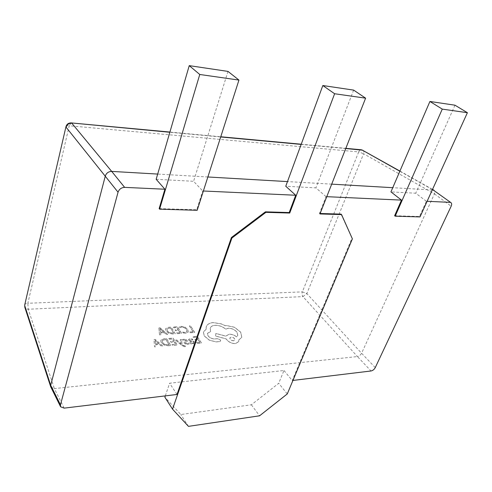 <?xml version="1.0" encoding="UTF-8"?>
<svg xmlns="http://www.w3.org/2000/svg" width="492" height="492" viewBox="0 0 492 492"><rect width="100%" height="100%" fill="white"/><g stroke="black" fill="none" stroke-linecap="round" stroke-linejoin="round"><path stroke-width="0.37" stroke-dasharray="2.46 1.84" d="M153.984 339.523L155.251 339.425L162.84 346.128L161.536 346.233L159.525 344.388L155.693 344.689L155.878 346.694L154.556 346.798L153.984 339.523L155.226 339.492L162.815 346.196L161.505 346.3L159.494 344.449L155.669 344.751L155.853 346.755L154.531 346.86L153.959 339.585M171.966 344.56L175.632 344.271L174.223 341.946L171.019 342.192L170.54 341.405L173.744 341.159L172.409 338.963L168.959 339.222L168.485 338.434L173.079 338.09L177.268 344.966L172.446 345.353L171.942 344.628L175.632 344.271M176.622 339.867L181.025 343.803L180.293 339.585L181.53 339.492L182.071 344.566L183.11 345.427L185.244 345.876L185.718 346.651L185.047 346.78L181.812 345.384L175.472 339.954L176.622 339.867L180.613 343.416M188.707 342.93L189.26 343.816L187.741 344.24L185.668 344L184.303 342.998L184.168 342.155L186.007 340.913L185.964 340.439L184.359 339.88L182.981 340.353L182.47 339.529L185.792 339.449L187.138 340.433L187.317 341.202L185.478 342.5L185.484 342.992L187.2 343.551L188.707 342.93L189.26 343.816M192.397 339.013L192.913 339.837L190.515 339.406L189.746 339.812L190.004 340.692L191.972 340.747L195.023 342.168L195.238 343.047L193.953 343.742L191.505 343.022L191.948 343.779L190.853 343.871L188.528 339.449L189.98 338.73L192.397 339.013L192.889 339.898L190.49 339.468L189.721 339.88L189.98 340.753L191.942 340.808L194.998 342.229L195.121 343.305L193.928 343.803L191.45 343.09L191.923 343.846L190.828 343.933L188.504 339.517L189.955 338.791L192.366 339.074M172.87 333.957L168.861 333.256L166.001 330.845L165.576 328.982L165.896 328.385L168.688 327.285L171.191 327.118L175.293 333.785L172.846 334.019L168.836 333.324L165.976 330.907L165.552 329.05L165.872 328.447L168.664 327.346L171.167 327.18L175.269 333.847L172.846 334.019M64.157 408.132L54.372 388.588L357.426 356.559L371.029 370.98M189.734 331.965L193.141 331.725L189.426 325.919L190.527 325.852L194.721 332.395L190.207 332.721L189.703 332.026L193.141 331.725M183.221 332.93L182.704 332.106L185.22 332.395L186.997 331.54L186.646 329.597L184.5 327.684L181.696 327.112L179.906 327.635L179.352 326.749L181.228 326.344L184.992 327.1L187.846 329.566L188.252 332.032L185.865 333.146L183.196 332.992L182.704 332.106M176.48 332.899L180.054 332.647L178.664 330.409L175.539 330.624L175.072 329.861L178.19 329.652L176.874 327.537L173.51 327.758L173.043 327.002L177.52 326.706L181.653 333.33L176.954 333.668L176.456 332.967L180.054 332.647M158.916 327.93L160.152 327.844L167.6 334.332L166.327 334.425L164.353 332.635L160.626 332.899L160.816 334.818L159.531 334.911L158.916 327.93L160.128 327.912L167.575 334.4L166.302 334.486L164.328 332.703L160.601 332.961L160.792 334.88L159.506 334.972L158.891 327.992M196.394 342.61L199.918 342.327L198.467 340.052L195.385 340.292L194.893 339.523L197.968 339.283L196.597 337.137L193.282 337.389L192.796 336.62L197.212 336.288L201.517 343.01L196.886 343.385L196.37 342.672L199.918 342.327M168.252 345.692L164.137 344.997L161.228 342.506L160.81 340.575L161.142 339.941L164.014 338.773L166.585 338.576L170.742 345.495L168.227 345.759L164.113 345.058L161.198 342.567L160.786 340.636L161.118 340.003L163.99 338.834L166.56 338.644L170.718 345.556L168.227 345.759M206.117 329.289L206.234 326.854L206.911 325.452C208.208 323.761 210.324 322.801 213.27 322.574L221.363 323.877L225.231 325.692L226.48 325.513L234.487 327.223L240.723 332.18L241.818 337.346L238.792 339.929L238.798 341.528L235.502 343.557C231.775 343.57 228.774 342.161 226.498 339.332L226.185 338.865L215.656 336.042L215.84 333.435L225.846 336.097L229.118 334.197C231.843 334.142 234.333 335.015 236.597 336.829L237.796 335.384L237.095 332.352C234.856 329.622 231.917 328.244 228.276 328.219L225.711 329.117C222.562 326.491 219.002 325.218 215.029 325.286C212.366 325.544 210.754 326.528 210.201 328.25L210.656 331.577L207.452 333.299L207.944 335.587C209.543 337.69 211.781 338.803 214.647 338.933L217.636 338.65L220.434 339.966L220.631 340.907L219.696 341.565L216.191 341.848L209.352 340.144L204.205 335.821L203.43 331.897L206.087 329.351L206.209 326.916L206.886 325.507C208.184 323.822 210.299 322.863 213.245 322.635L221.338 323.939L225.201 325.747L226.455 325.569L234.463 327.285L240.693 332.241L241.787 337.401L238.761 339.99L238.768 341.589L235.471 343.619C231.75 343.631 228.749 342.223 226.474 339.394L226.16 338.927L215.631 336.104L215.816 333.496L225.822 336.159L229.088 334.259C231.818 334.203 234.309 335.077 236.572 336.891L237.771 335.446L237.07 332.414C234.825 329.683 231.886 328.305 228.251 328.281L225.687 329.173C222.538 326.553 218.977 325.273 215.004 325.347C212.335 325.606 210.73 326.59 210.176 328.312L210.631 331.639L207.427 333.361L207.919 335.649C209.518 337.752 211.751 338.865 214.617 338.994L217.605 338.711L220.41 340.027L220.607 340.968L219.672 341.626L216.166 341.909L209.328 340.206L204.18 335.882L203.405 331.959L206.087 329.351M394.627 215.736L419.448 216.486L426.367 201.259L427.118 201.296M320.132 213.491L319.419 213.467L326.042 196.646L326.762 196.677M341.017 214.118L352.389 238.872M292.937 380.433L292.236 380.519L351.86 238.399M426.367 201.259L415.722 193.221L390.943 191.892M432.259 189.98L392.751 187.692M331.7 184.149L287.482 181.591M207.87 176.979L157.686 174.07M156.161 179.291L193.577 181.296L202.722 190.97L203.374 191.001M326.042 196.646L315.895 187.864L285.766 186.247M319.419 213.467L319.948 213.946M353.631 90.11L315.895 187.864M287.267 393.944L278.706 383.293L251.369 404.793L180.81 414.522L164.869 397.192M165.312 395.888L169.611 383.219L283.97 370.501L278.706 383.293M283.97 370.501L292.236 380.519M177.015 394.467L169.611 383.219M188.461 426.361L180.81 414.522M251.369 404.793L259.579 415.802M159.137 208.626L196.702 209.758L202.722 190.97M375.261 367.604L361.589 353.262L434.442 193.86C435.082 192.237 434.965 191.044 434.085 190.281M50.854 387.161L54.36 388.594L28.235 309.234L302.943 296.621C301.977 295.212 301.78 293.632 302.359 291.867L27.847 303.281L69.231 125.767L358.705 151.917L302.359 291.867L306.848 293.601L361.589 353.268C360.538 355.039 359.154 356.14 357.438 356.559L302.943 296.621L306.848 293.601L363.606 153.75L434.442 193.86M362.819 150.208C363.852 150.829 364.111 152.01 363.606 153.75L358.705 151.917C359.4 150.374 360.353 149.666 361.565 149.802M24.692 305.04C24.957 303.995 26.008 303.41 27.847 303.281L28.235 309.234C26.457 309.173 25.32 308.515 24.815 307.272M196.702 209.758L197.181 210.293M227.999 71.408L193.577 181.296M419.448 216.486L420.008 216.923M454.971 105.196L415.722 193.221M193.11 331.786L189.402 325.981L190.496 325.913L194.697 332.457L190.183 332.783L189.703 332.026M182.68 332.168L185.195 332.457L186.972 331.602L186.622 329.658L184.475 327.746L181.671 327.174L179.881 327.697L179.328 326.811L181.204 326.405L184.967 327.162L187.821 329.628L188.227 332.094L185.841 333.207L183.196 332.992M180.029 332.709L178.639 330.47L175.515 330.686L175.047 329.923L178.165 329.714L176.849 327.598L173.485 327.82L173.018 327.063L177.495 326.768L181.628 333.392L176.929 333.73L176.456 332.967M170.503 328.016L173.664 333.164L169.328 332.74L167.194 330.852L167.016 328.902L170.527 327.955L173.688 333.102L169.353 332.672L167.218 330.79L167.04 328.841L170.527 327.955M163.504 331.965L160.503 332.174L160.035 328.804L163.528 331.903L160.527 332.106L160.06 328.742L163.528 331.903M199.887 342.389L198.436 340.113L195.361 340.359L194.869 339.585L197.944 339.345L196.572 337.198L193.258 337.451L192.772 336.682L197.187 336.35L201.492 343.072L196.862 343.447L196.37 342.672M193.178 341.657L193.959 342.715L193.202 343.127L191.769 342.819L190.386 341.399L193.202 341.589L193.983 342.647L193.227 343.059L191.794 342.758L190.41 341.337L193.202 341.589M189.236 343.877L187.716 344.308L185.644 344.062L184.279 343.059L184.143 342.223L186.025 340.882L185.306 340.058L182.956 340.421L182.446 339.591L183.793 339.259L185.767 339.511L187.114 340.495L187.28 341.288L185.453 342.567L185.459 343.053L187.169 343.613L188.682 342.998M180.589 343.484L181.001 343.865L180.269 339.646L181.505 339.554L182.046 344.628L183.085 345.489L185.22 345.938L185.693 346.712L185.023 346.842L181.788 345.446L175.441 340.015L176.597 339.929M175.607 344.332L174.193 342.008L170.995 342.26L170.515 341.466L173.719 341.22L172.385 339.025L168.934 339.289L168.461 338.502L173.055 338.158L177.243 345.027L172.421 345.421L171.942 344.628M165.872 339.517L169.07 344.855L164.623 344.449L162.452 342.5L162.286 340.47L165.896 339.455L169.1 344.794L164.654 344.382L162.477 342.432L162.311 340.402L165.896 339.455M158.658 343.687L155.577 343.933L155.121 340.421L158.682 343.625L155.601 343.865L155.146 340.359L158.682 343.625M233.608 340.796C231.222 340.562 229.967 339.615 229.838 337.967L231.129 337.168C233.485 337.389 234.739 338.336 234.893 339.997L233.638 340.741C231.246 340.501 229.992 339.554 229.869 337.906L231.16 337.106C233.516 337.327 234.77 338.275 234.918 339.935L233.638 340.741M434.436 193.873L451.164 206.209M432.443 189.58L399.842 171.234M345.753 148.529L301.166 144.408M220.699 136.967L169.851 132.268M71.082 122.902L69.231 125.767C67.256 125.626 66.168 125.934 65.971 126.678M399.916 171.068L432.523 189.408M169.912 132.053L220.767 136.764M301.233 144.218L345.821 148.344"/><path stroke-width="0.74" d="M326.762 196.677L401.49 200.115L394.627 215.736L395.181 216.185L442.265 109.113L467.4 112.705L420.008 216.923L395.181 216.185M203.374 191.001L295.71 195.25L285.766 186.247L322.832 85.528L353.631 90.11L365.618 98.166L319.948 213.946L341.559 214.592L341.017 214.118L320.132 213.491M450.9 202.612L433.249 190.035L450.9 202.612C451.797 203.319 451.89 204.518 451.164 206.209L375.261 367.604C374.228 369.467 372.819 370.593 371.029 370.98L292.937 380.433M427.118 201.296L450.039 202.353M433.249 190.035L432.259 189.98M392.751 187.692L331.7 184.149M287.482 181.591L207.87 176.979M157.686 174.07L111.684 171.4C108.492 171.499 106.364 173.055 105.288 176.068L50.694 385.279L60.448 404.842L118.049 192.212L66.137 127.274C66.992 124.501 68.886 123.148 71.814 123.209L111.684 171.4M111.702 171.407L124.642 187.372L164.912 189.229L159.137 208.626L159.593 209.174L199.764 74.483L238.946 80.079L197.181 210.293L159.593 209.174M199.764 74.483L189.242 65.639L156.161 179.291L164.912 189.229M442.265 109.113L429.916 101.469L390.943 191.892L401.49 200.115M295.71 195.25L289.204 212.556L265.416 211.837L265.926 212.335L289.726 213.048L334.615 93.744L365.618 98.166M289.204 212.556L289.726 213.048M322.832 85.528L334.615 93.744M341.559 214.592L352.389 238.872L287.267 393.944L259.579 415.802L188.461 426.361L172.526 409.153L231.91 238.036L231.431 237.507L177.015 394.467L64.157 408.132L60.614 406.798L60.448 404.842M172.526 409.153L164.869 397.192L165.312 395.888M265.926 212.335L231.91 238.036M124.642 187.372C121.401 187.538 119.199 189.149 118.049 192.212M231.431 237.507L265.416 211.837M399.842 171.234L362.186 150.048L399.916 171.068M60.614 406.798L50.707 386.81L50.694 385.279L24.784 305.815L24.815 307.272L50.707 386.81M189.242 65.639L227.999 71.408L238.946 80.079M429.916 101.469L454.971 105.196L467.4 112.705M169.851 132.268L71.358 122.926C68.573 122.822 66.777 124.076 65.971 126.678L24.692 305.04L24.815 307.272M433.261 190.035L432.443 189.58M362.819 150.208L345.753 148.529M301.166 144.408L220.699 136.967M169.912 132.053L71.082 122.902M432.523 189.408L433.913 190.189M220.767 136.764L301.233 144.218M345.821 148.344L361.565 149.802M24.692 305.04L65.971 126.678"/></g></svg>
